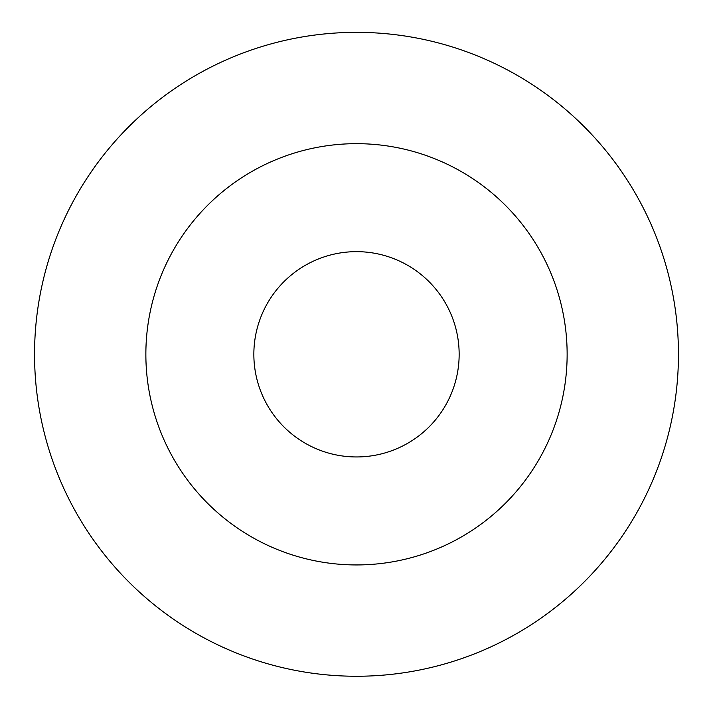 <?xml version="1.0" encoding="UTF-8"?>
<svg xmlns="http://www.w3.org/2000/svg" width="713" height="713" viewBox="0 0 713 713"><rect width="100%" height="100%" fill="white"/><g stroke="black" fill="none" stroke-linecap="round" stroke-linejoin="round"><path stroke-width="1.07" d="M567.138 354.308A210.638 210.638 0 0 0 356.5 143.669A210.638 210.638 0 0 0 145.862 354.308A210.638 210.638 0 0 0 356.5 564.937A210.638 210.638 0 0 0 567.138 354.308M356.5 676.254A321.946 321.946 0 0 0 635.319 193.33A321.946 321.946 0 0 0 77.681 193.33A321.946 321.946 0 0 0 356.5 676.254M459.154 354.308A102.654 102.654 0 0 1 305.173 443.201A102.654 102.654 0 0 1 305.173 265.405A102.654 102.654 0 0 1 459.154 354.308"/></g></svg>

